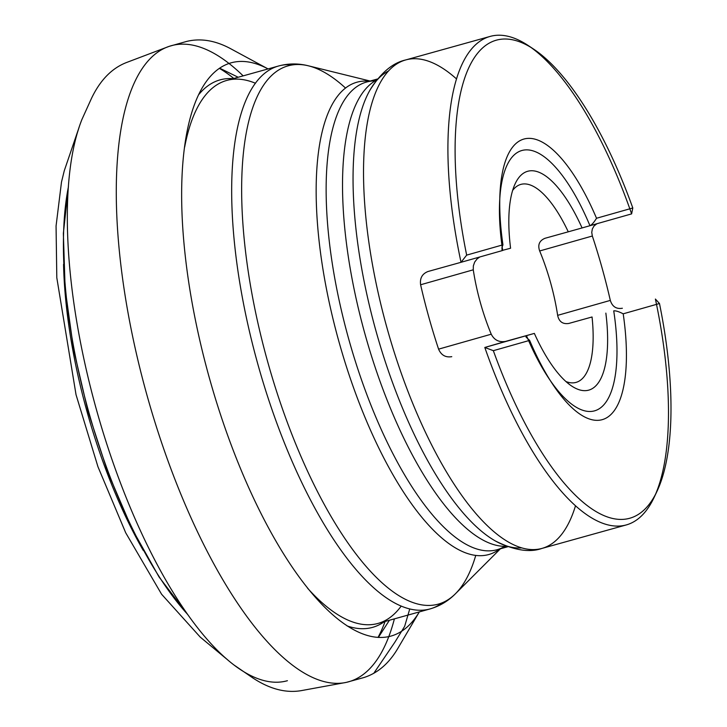 <?xml version="1.0" encoding="UTF-8"?>
<svg xmlns="http://www.w3.org/2000/svg" width="727" height="727" viewBox="0 0 727 727"><rect width="100%" height="100%" fill="white"/><g stroke="black" fill="none" stroke-linecap="round" stroke-linejoin="round"><path stroke-width="1.09" d="M596.522 218.264L632.799 207.967A248.171 88.131 74.4 0 0 533.727 49.191A248.171 88.131 74.4 0 0 466.661 255.122L502.948 244.817L501.948 247.589L502.066 250.479L510.581 248.234A113.603 40.339 74.4 0 1 515.252 183.558A113.603 40.339 74.4 0 1 582.073 227.942L589.951 225.706C591.76 224.916 593.95 222.435 596.522 218.264A145.664 51.726 74.4 0 0 511.872 148.108A145.664 51.726 74.4 0 0 502.948 244.817M505.374 341.454L534.354 333.402L484.809 347.47L493.342 350.678L529.629 340.381A145.664 51.726 74.4 0 0 587.08 418.107A145.664 51.726 74.4 0 0 623.203 313.819L659.48 303.522L655.4 299.051A253.569 90.039 -105.6 0 1 654.1 497.459A253.569 90.039 -105.6 0 1 626.256 524.939A253.569 90.039 -105.6 0 1 484.809 347.47L505.374 341.454C498.949 342.435 494.242 340.018 491.243 334.202L438.581 349.151C441.207 355.185 445.606 357.693 451.767 356.666M493.342 350.678A248.171 88.131 74.4 0 0 656.917 491.488A248.171 88.131 74.4 0 0 659.48 303.522M512.662 190.383A102.78 36.495 -105.6 0 1 520.886 184.385A102.78 36.495 -105.6 0 1 568.269 231.813L544.986 238.292C539.334 240.673 537.562 244.899 539.67 250.969L592.341 236.021A253.569 90.039 -105.6 0 1 610.317 300.405L557.645 315.354C558.981 321.634 562.68 324.342 568.759 323.46L592.051 316.981A102.78 36.495 -105.6 0 1 576.102 382.375A102.78 36.495 -105.6 0 1 576.048 382.393A102.78 36.495 -105.6 0 1 565.897 381.521M438.581 349.151A253.569 90.039 -105.6 0 1 420.606 284.766L473.268 269.817A102.78 36.495 74.4 0 0 491.243 334.202M466.661 255.122L461.027 262.302L427.994 271.507C422.196 273.797 419.733 278.223 420.606 284.766M631.618 213.883L589.951 225.706A135.149 47.991 74.4 0 0 521.868 150.507A135.149 47.991 74.4 0 0 502.693 250.479L461.027 262.302A253.569 90.039 -105.6 0 1 490.18 36.405A253.569 90.039 -105.6 0 1 528.229 45.537A253.569 90.039 -105.6 0 1 631.618 213.883L632.799 207.967M592.341 236.021L591.751 232.44L592.341 228.969L594.032 225.988L596.885 223.743M622.367 308.248C616.323 309.248 612.307 306.64 610.317 300.405M623.203 313.819C618.85 311.583 615.696 310.602 613.733 310.874A135.149 47.991 74.4 0 1 594.559 410.846A135.149 47.991 74.4 0 1 526.475 335.638L525.848 336.174L526.148 337.183L529.629 340.381M473.268 269.817L473.341 265.873L474.686 262.056L477.148 258.848L479.856 256.958M534.354 333.402A113.603 40.339 74.4 0 0 571.649 386.019A113.603 40.339 74.4 0 0 605.855 313.11M568.269 231.813L582.073 227.942M557.645 315.354A102.78 36.495 74.4 0 0 539.67 250.969M592.051 316.981L568.759 323.46M409.728 609.017L404.648 626.347L394.788 642.323L373.733 673.356M287.41 680.708A312.701 111.04 -105.6 0 1 233.803 664.869A312.701 111.04 -105.6 0 1 233.494 664.632A312.701 111.04 -105.6 0 1 96.346 409.319A312.701 111.04 -105.6 0 1 81.76 119.873A312.701 111.04 -105.6 0 1 81.906 119.51L91.52 98.299C100.162 80.243 111.74 68.347 126.234 62.622L169.073 46.392A330.176 117.247 -105.6 0 1 169.237 46.337A330.176 117.247 -105.6 0 1 243.154 75.872M394.397 618.868A330.176 117.247 -105.6 0 1 348.724 681.772A330.176 117.247 -105.6 0 1 346.397 682.353A330.176 117.247 -105.6 0 1 346.225 682.399A330.176 117.247 -105.6 0 1 146.981 395.215A330.176 117.247 -105.6 0 1 169.073 46.392M143.228 550.394A255.241 90.639 -105.6 0 1 63.549 264.328M419.306 611.925A297.507 105.642 -105.6 0 1 391.09 636.052A297.507 105.642 -105.6 0 1 197.762 331.221A297.507 105.642 -105.6 0 1 268.063 68.929M456.583 78.989A253.569 90.039 74.4 0 0 405.811 59.905A253.569 90.039 74.4 0 0 405.657 59.95A253.569 90.039 74.4 0 0 387.164 328.549A253.569 90.039 74.4 0 0 541.888 548.44A253.569 90.039 74.4 0 0 575.484 505.865M68.393 186.903A271.507 96.418 74.4 0 0 187.402 614.161M378.022 637.425A314.836 111.804 74.4 0 0 385.083 621.458M233.83 78.461A314.836 111.804 74.4 0 0 219.536 68.447M198.989 94.319A284.166 100.908 -105.6 0 1 219.863 79.934A284.166 100.908 -105.6 0 1 233.103 78.67M384.347 621.667A284.166 100.908 -105.6 0 1 372.706 627.328A284.166 100.908 -105.6 0 1 347.061 625.911M307.539 588.17A281.831 100.081 74.4 0 0 377.94 623.448A281.831 100.081 74.4 0 0 378.113 623.402A281.831 100.081 74.4 0 0 401.131 606.164M255.486 83.26A281.831 100.081 74.4 0 0 226.697 80.452A281.831 100.081 74.4 0 0 184.667 147.045M442.516 602.647A281.831 100.081 -105.6 0 1 430.084 608.926A281.831 100.081 -105.6 0 1 429.911 608.972A281.831 100.081 -105.6 0 1 257.949 364.563A281.831 100.081 -105.6 0 1 278.496 66.021A281.831 100.081 -105.6 0 1 278.668 65.975A281.831 100.081 -105.6 0 1 292.727 64.876M499.713 548.985A245.19 87.067 -105.6 0 1 488.771 554.537A245.19 87.067 -105.6 0 1 339.073 342.153A245.19 87.067 -105.6 0 1 356.902 82.224A245.19 87.067 -105.6 0 1 369.425 81.242M345.561 88.085A279.422 99.226 74.4 0 0 308.475 65.83A279.422 99.226 74.4 0 0 288.074 65.857A279.422 99.226 74.4 0 0 267.763 362.082A279.422 99.226 74.4 0 0 438.363 604.119A279.422 99.226 74.4 0 0 455.511 593.686A279.422 99.226 74.4 0 0 475.74 555.464M375.123 80.879A242.773 86.213 74.4 0 0 366.617 82.024A242.773 86.213 74.4 0 0 348.715 339.027A242.773 86.213 74.4 0 0 496.904 549.766A242.773 86.213 74.4 0 0 497.05 549.73A242.773 86.213 74.4 0 0 504.774 546.35M506.71 546.295A242.773 86.213 -105.6 0 1 365.09 334.465A242.773 86.213 -105.6 0 1 376.813 79.925M521.523 547.894A248.171 88.131 -105.6 0 1 495.296 540.933A248.171 88.131 -105.6 0 1 376.095 331.403A248.171 88.131 -105.6 0 1 369.807 90.421A248.171 88.131 -105.6 0 1 388.663 70.901M233.803 664.869L252.996 678.055C269.735 689.042 285.793 693.24 301.169 690.65L346.225 682.399M209.721 642.304L214.229 647.157M229.069 661.088L224.007 656.69M219.345 652.31L223.589 656.317M226.57 658.962L200.243 637.106L161.594 594.241L125.707 532.791L97.945 466.725L76.035 394.716L56.806 277.741L56.061 226.033L61.486 182.095L64.285 170.7L78.761 128.306M77.58 132.114L79.27 126.771M80.724 122.618L81.76 119.873M346.397 682.353L363.791 677.573C377.722 673.22 389.172 663.342 398.123 647.921L419.352 611.861M169.237 46.337L186.603 41.439C200.779 37.958 215.683 40.503 231.322 49.072L268.136 68.965M495.296 540.933C514.007 550.33 529.538 552.829 541.888 548.44L626.256 524.939M369.807 90.421C380.494 73.127 392.407 62.976 405.566 59.977L490.18 36.405M238.174 77.253L219.808 68.256M389.427 620.249L378.349 637.443M378.067 623.412L429.911 608.972C439.726 606.127 448.259 601.029 455.511 593.686L500.412 548.794M226.697 80.452L278.668 65.975C288.537 63.34 298.479 63.294 308.475 65.83L370.134 81.042M496.959 549.757L507.873 546.713M366.617 82.024L377.586 78.97M68.42 186.512L63.358 233.403L65.121 288.537L73.527 349.06L88.085 411.618L107.969 472.704L132.06 528.856L159.049 576.965L187.63 614.488M656.917 491.488L654.1 497.459M533.727 49.191L528.229 45.537"/></g></svg>
